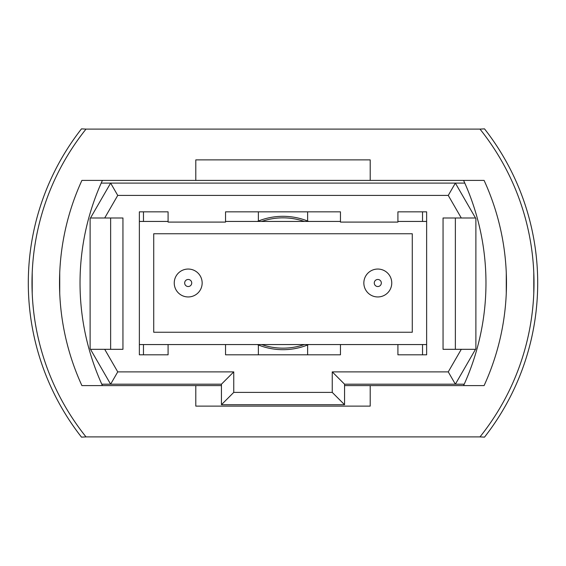 <?xml version="1.0" encoding="UTF-8"?>
<svg xmlns="http://www.w3.org/2000/svg" width="566" height="566" viewBox="0 0 566 566"><rect width="100%" height="100%" fill="white"/><g stroke="black" fill="none" stroke-linecap="round" stroke-linejoin="round"><path stroke-width="0.85" d="M86.011 436.895L479.989 436.895A246.238 246.238 0 0 0 479.989 129.105L86.011 129.105A246.238 246.238 0 0 0 86.011 436.895L81.49 437.136A249.931 249.931 0 0 1 73.7 426.637M73.7 139.363A249.931 249.931 0 0 1 81.49 128.864L86.011 129.105M377.798 296.952A13.952 13.952 0 0 1 363.846 283A13.952 13.952 0 0 1 377.798 269.048A13.952 13.952 0 0 1 391.757 283A13.952 13.952 0 0 1 377.798 296.952A13.952 13.952 0 0 0 391.757 283A13.952 13.952 0 0 0 377.798 269.048M188.202 296.952A13.952 13.952 0 0 1 174.243 283A13.952 13.952 0 0 1 188.202 269.048A13.952 13.952 0 0 1 202.154 283A13.952 13.952 0 0 1 188.202 296.952A13.952 13.952 0 0 0 202.154 283A13.952 13.952 0 0 0 188.202 269.048M139.363 344.56L426.637 344.56M426.637 221.44L397.912 221.44M340.456 221.44L225.544 221.44M168.088 221.44L139.363 221.44M153.726 233.751L153.726 332.249L412.274 332.249L412.274 233.751L153.726 233.751M475.886 218.646L475.886 348.656L455.368 384.194L344.56 384.194L344.56 404.711L221.44 404.711L221.44 384.194L110.632 384.194L90.114 348.656L90.114 218.646L110.632 183.101L455.368 183.101L475.886 218.646M90.496 349.314L104.71 349.314L117.742 371.883L233.751 371.883L233.751 392.401L332.249 392.401L332.249 371.883L448.258 371.883L461.29 349.314L443.051 349.314L443.051 217.988L461.29 217.988L448.258 195.411L117.742 195.411L104.71 217.988L90.496 217.988M104.71 349.314L122.949 349.314L122.949 217.988L104.71 217.988M168.088 344.56L168.088 354.818L139.363 354.818L139.363 211.833L168.088 211.833L168.088 222.091L225.544 222.091L225.544 211.833L340.456 211.833L340.456 222.091L397.912 222.091L397.912 211.833L426.637 211.833L426.637 354.818L397.912 354.818L422.533 354.818L422.533 344.56M397.912 344.56L397.912 354.818M340.456 344.56L340.456 354.818L225.544 354.818L258.379 354.818L258.379 344.977A66.689 66.689 0 0 1 257.353 344.56M225.544 344.56L225.544 354.818M464.792 183.101L455.368 183.101L448.258 195.411M117.742 195.411L110.632 183.101L101.208 183.101M101.788 384.194L110.632 384.194L117.742 371.883M448.258 371.883L455.368 384.194L464.212 384.194M110.632 349.314L110.632 217.988M461.29 349.314L475.504 349.314M455.368 217.988L455.368 349.314M475.504 217.988L461.29 217.988M233.751 371.883L221.44 384.194M233.751 392.401L221.44 404.711M332.249 392.401L344.56 404.711M332.249 371.883L344.56 384.194M257.353 221.44A66.689 66.689 0 0 1 308.647 221.44M308.647 344.56A66.689 66.689 0 0 1 258.379 344.977M426.637 354.818L422.533 354.818M307.621 344.977L307.621 354.818L340.456 354.818M307.621 221.023L307.621 211.833M143.467 211.833L143.467 221.44M143.467 344.56L143.467 354.818L168.088 354.818M143.467 354.818L139.363 354.818M422.533 221.44L422.533 211.833M258.379 211.833L258.379 221.023M32.205 293.259L32.205 272.741M59.727 293.259L59.727 272.741L59.727 293.259M533.795 272.741L533.795 293.259M506.273 272.741L506.273 293.259L506.273 272.741M81.49 437.136A249.931 249.931 0 0 1 81.49 128.864M492.3 426.637A249.931 249.931 0 0 0 492.3 139.363M479.989 129.105L484.51 128.864A249.931 249.931 0 0 1 484.51 437.136L479.989 436.895M195.794 180.398L81.907 180.398A246.238 246.238 0 0 0 81.907 385.602L195.794 385.602L195.794 406.119L370.206 406.119L370.206 385.602L484.093 385.602A246.238 246.238 0 0 0 484.093 180.398L370.206 180.398L370.206 159.881L195.794 159.881L195.794 180.398L370.206 180.398M370.206 385.602L344.56 385.602M221.44 385.602L195.794 385.602M102.425 180.398A246.238 246.238 0 0 0 102.425 385.602M463.575 180.398A246.238 246.238 0 0 1 463.575 385.602M261.669 221.44A65.147 65.147 0 0 1 304.331 221.44M304.331 344.56A65.147 65.147 0 0 1 261.669 344.56M377.798 279.47A3.53 3.53 0 0 0 374.275 283A3.53 3.53 0 0 0 377.798 286.53A3.53 3.53 0 0 0 381.328 283A3.53 3.53 0 0 0 377.798 279.47M188.202 279.47A3.53 3.53 0 0 0 184.672 283A3.53 3.53 0 0 0 188.202 286.53A3.53 3.53 0 0 0 191.725 283A3.53 3.53 0 0 0 188.202 279.47"/></g></svg>
